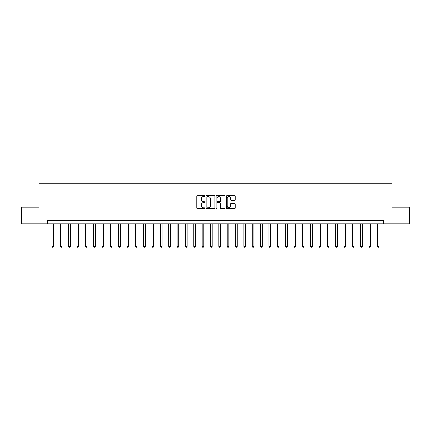 <?xml version="1.0" encoding="UTF-8"?>
<svg xmlns="http://www.w3.org/2000/svg" width="431" height="431" viewBox="0 0 431 431"><rect width="100%" height="100%" fill="white"/><g stroke="black" fill="none" stroke-linecap="round" stroke-linejoin="round"><path stroke-width="0.65" d="M204.817 196.051A0.458 0.458 0 0 0 204.359 195.593L197.398 195.593A0.657 0.657 0 0 0 196.741 196.25L196.741 208.044A0.657 0.657 0 0 0 197.398 208.701L204.359 208.701A0.458 0.458 0 0 0 204.817 208.243A0.458 0.458 0 0 0 204.359 207.785L203.459 207.785A2.096 2.096 0 0 1 201.363 205.684L201.363 204.703A2.096 2.096 0 0 1 203.459 202.608L204.359 202.608A0.458 0.458 0 0 0 204.817 202.15A0.458 0.458 0 0 0 204.359 201.686L203.459 201.686A2.096 2.096 0 0 1 201.363 199.591L201.363 198.61A2.096 2.096 0 0 1 203.459 196.509L204.359 196.509A0.458 0.458 0 0 0 204.817 196.051M234.653 200.216A0.657 0.657 0 0 0 235.31 199.558L235.31 196.25A0.657 0.657 0 0 0 234.653 195.593L226.921 195.593A0.657 0.657 0 0 0 226.264 196.25L226.264 208.044A0.657 0.657 0 0 0 226.921 208.701L234.653 208.701A0.657 0.657 0 0 0 235.31 208.044L235.31 204.046A0.657 0.657 0 0 0 234.653 203.394L231.345 203.394A0.657 0.657 0 0 0 230.687 204.046L230.687 206.029A1.751 1.751 0 0 1 228.936 207.785A1.751 1.751 0 0 1 227.18 206.029L227.18 198.265A1.751 1.751 0 0 1 228.936 196.509A1.751 1.751 0 0 1 230.687 198.265L230.687 199.558A0.657 0.657 0 0 0 231.345 200.216L234.653 200.216M47.421 223.845L21.55 223.845L21.55 207.155L39.076 207.155L39.076 183.789L391.924 183.789L391.924 207.155L409.45 207.155L409.45 223.845L383.579 223.845L383.579 220.505L47.421 220.505L47.421 223.845L383.579 223.845M214.929 196.25A0.657 0.657 0 0 0 214.272 195.593L206.541 195.593A0.657 0.657 0 0 0 205.883 196.25L205.883 208.044A0.657 0.657 0 0 0 206.541 208.701L214.272 208.701A0.657 0.657 0 0 0 214.929 208.044L214.929 196.25M216.728 195.593L224.459 195.593A0.657 0.657 0 0 1 225.117 196.25L225.117 208.044A0.657 0.657 0 0 1 224.459 208.701L221.151 208.701A0.657 0.657 0 0 1 220.5 208.044L220.5 203.26A0.657 0.657 0 0 0 219.842 202.608L217.644 202.608A0.657 0.657 0 0 0 216.992 203.26L216.992 208.243A0.458 0.458 0 0 1 216.534 208.701A0.458 0.458 0 0 1 216.071 208.243L216.071 196.25A0.657 0.657 0 0 1 216.728 195.593M207.257 196.509A0.458 0.458 0 0 0 206.799 196.972L206.799 207.322A0.458 0.458 0 0 0 207.257 207.785L208.211 207.785A2.096 2.096 0 0 0 210.306 205.684L210.306 198.61A2.096 2.096 0 0 0 208.211 196.509L207.257 196.509M220.5 198.298A1.751 1.751 0 0 0 218.743 196.541A1.751 1.751 0 0 0 216.992 198.298L216.992 201.035A0.657 0.657 0 0 0 217.644 201.686L219.842 201.686A0.657 0.657 0 0 0 220.5 201.035L220.5 198.298M51.93 223.845L51.93 246.343L53.595 246.343L53.595 223.845M53.595 246.343L53.094 247.211L52.426 247.211L51.93 246.343M60.275 223.845L60.275 246.343L61.94 246.343L61.94 223.845M61.94 246.343L61.439 247.211L60.776 247.211L60.275 246.343M68.621 223.845L68.621 246.343L70.285 246.343L70.285 223.845M70.285 246.343L69.79 247.211L69.122 247.211L68.621 246.343M76.966 223.845L76.966 246.343L78.636 246.343L78.636 223.845M78.636 246.343L78.135 247.211L77.467 247.211L76.966 246.343M85.311 223.845L85.311 246.343L86.981 246.343L86.981 223.845M86.981 246.343L86.48 247.211L85.812 247.211L85.311 246.343M93.656 223.845L93.656 246.343L95.326 246.343L95.326 223.845M95.326 246.343L94.825 247.211L94.157 247.211L93.656 246.343M102.002 223.845L102.002 246.343L103.672 246.343L103.672 223.845M103.672 246.343L103.171 247.211L102.503 247.211L102.002 246.343M110.347 223.845L110.347 246.343L112.017 246.343L112.017 223.845M112.017 246.343L111.516 247.211L110.848 247.211L110.347 246.343M118.692 223.845L118.692 246.343L120.362 246.343L120.362 223.845M120.362 246.343L119.861 247.211L119.193 247.211L118.692 246.343M127.037 223.845L127.037 246.343L128.707 246.343L128.707 223.845M128.707 246.343L128.206 247.211L127.538 247.211L127.037 246.343M135.382 223.845L135.382 246.343L137.053 246.343L137.053 223.845M137.053 246.343L136.552 247.211L135.884 247.211L135.382 246.343M143.728 223.845L143.728 246.343L145.398 246.343L145.398 223.845M145.398 246.343L144.897 247.211L144.229 247.211L143.728 246.343M152.073 223.845L152.073 246.343L153.743 246.343L153.743 223.845M153.743 246.343L153.242 247.211L152.574 247.211L152.073 246.343M160.418 223.845L160.418 246.343L162.088 246.343L162.088 223.845M162.088 246.343L161.587 247.211L160.919 247.211L160.418 246.343M168.763 223.845L168.763 246.343L170.434 246.343L170.434 223.845M170.434 246.343L169.933 247.211L169.264 247.211L168.763 246.343M177.109 223.845L177.109 246.343L178.779 246.343L178.779 223.845M178.779 246.343L178.278 247.211L177.61 247.211L177.109 246.343M185.454 223.845L185.454 246.343L187.124 246.343L187.124 223.845M187.124 246.343L186.623 247.211L185.955 247.211L185.454 246.343M193.799 223.845L193.799 246.343L195.469 246.343L195.469 223.845M195.469 246.343L194.968 247.211L194.3 247.211L193.799 246.343M202.15 223.845L202.15 246.343L203.815 246.343L203.815 223.845M203.815 246.343L203.313 247.211L202.645 247.211L202.15 246.343M210.495 223.845L210.495 246.343L212.16 246.343L212.16 223.845M212.16 246.343L211.659 247.211L210.996 247.211L210.495 246.343M218.84 223.845L218.84 246.343L220.505 246.343L220.505 223.845M220.505 246.343L220.004 247.211L219.341 247.211L218.84 246.343M227.185 223.845L227.185 246.343L228.85 246.343L228.85 223.845M228.85 246.343L228.355 247.211L227.687 247.211L227.185 246.343M235.531 223.845L235.531 246.343L237.201 246.343L237.201 223.845M237.201 246.343L236.7 247.211L236.032 247.211L235.531 246.343M243.876 223.845L243.876 246.343L245.546 246.343L245.546 223.845M245.546 246.343L245.045 247.211L244.377 247.211L243.876 246.343M252.221 223.845L252.221 246.343L253.891 246.343L253.891 223.845M253.891 246.343L253.39 247.211L252.722 247.211L252.221 246.343M260.566 223.845L260.566 246.343L262.237 246.343L262.237 223.845M262.237 246.343L261.736 247.211L261.067 247.211L260.566 246.343M268.912 223.845L268.912 246.343L270.582 246.343L270.582 223.845M270.582 246.343L270.081 247.211L269.413 247.211L268.912 246.343M277.257 223.845L277.257 246.343L278.927 246.343L278.927 223.845M278.927 246.343L278.426 247.211L277.758 247.211L277.257 246.343M285.602 223.845L285.602 246.343L287.272 246.343L287.272 223.845M287.272 246.343L286.771 247.211L286.103 247.211L285.602 246.343M293.947 223.845L293.947 246.343L295.618 246.343L295.618 223.845M295.618 246.343L295.116 247.211L294.448 247.211L293.947 246.343M302.293 223.845L302.293 246.343L303.963 246.343L303.963 223.845M303.963 246.343L303.462 247.211L302.794 247.211L302.293 246.343M310.638 223.845L310.638 246.343L312.308 246.343L312.308 223.845M312.308 246.343L311.807 247.211L311.139 247.211L310.638 246.343M318.983 223.845L318.983 246.343L320.653 246.343L320.653 223.845M320.653 246.343L320.152 247.211L319.484 247.211L318.983 246.343M327.328 223.845L327.328 246.343L328.998 246.343L328.998 223.845M328.998 246.343L328.497 247.211L327.829 247.211L327.328 246.343M335.674 223.845L335.674 246.343L337.344 246.343L337.344 223.845M337.344 246.343L336.843 247.211L336.175 247.211L335.674 246.343M344.019 223.845L344.019 246.343L345.689 246.343L345.689 223.845M345.689 246.343L345.188 247.211L344.52 247.211L344.019 246.343M352.364 223.845L352.364 246.343L354.034 246.343L354.034 223.845M354.034 246.343L353.533 247.211L352.865 247.211L352.364 246.343M360.715 223.845L360.715 246.343L362.379 246.343L362.379 223.845M362.379 246.343L361.878 247.211L361.21 247.211L360.715 246.343M369.06 223.845L369.06 246.343L370.725 246.343L370.725 223.845M370.725 246.343L370.224 247.211L369.561 247.211L369.06 246.343M377.405 223.845L377.405 246.343L379.07 246.343L379.07 223.845M379.07 246.343L378.574 247.211L377.906 247.211L377.405 246.343"/></g></svg>
